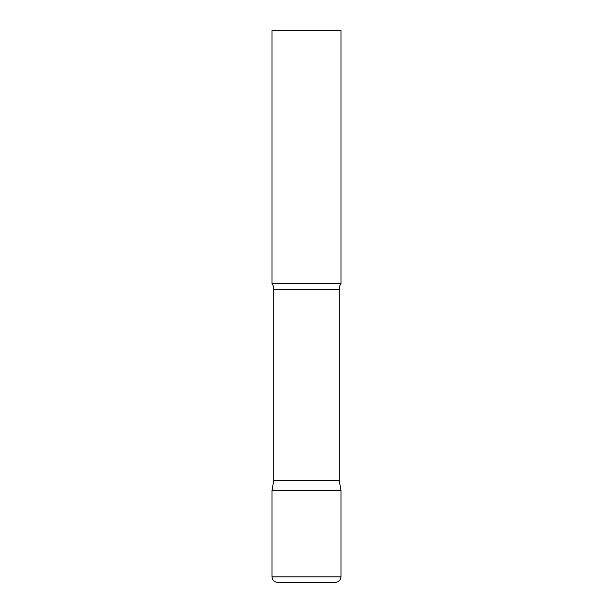<?xml version="1.0" encoding="UTF-8"?>
<svg xmlns="http://www.w3.org/2000/svg" width="613" height="613" viewBox="0 0 613 613"><rect width="100%" height="100%" fill="white"/><g stroke="black" fill="none" stroke-linecap="round" stroke-linejoin="round"><path stroke-width="0.92" d="M272.019 576.833L272.019 490.4L273.766 480.492L339.234 480.492L340.981 490.4L272.019 490.4L340.981 490.4L340.981 576.833L272.019 576.833C272.348 580.182 274.187 582.021 277.536 582.35L335.464 582.35L277.536 582.35M339.234 480.492L339.234 289.474A11.034 11.034 0 0 1 340.981 283.512L340.981 30.65L272.019 30.65L272.019 283.512A11.034 11.034 0 0 1 273.766 289.474L339.234 289.474M273.766 480.492L273.766 289.474M272.019 283.512L340.981 283.512M340.981 576.833C340.652 580.182 338.813 582.021 335.464 582.35"/></g></svg>
